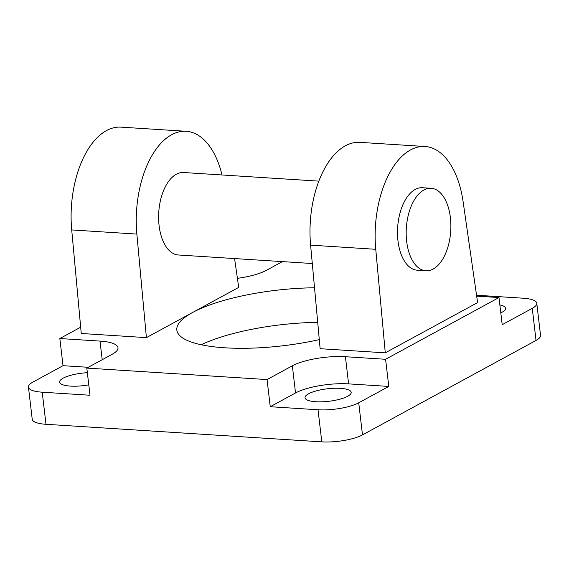 <?xml version="1.0" encoding="UTF-8"?>
<svg xmlns="http://www.w3.org/2000/svg" width="569" height="569" viewBox="0 0 569 569"><rect width="100%" height="100%" fill="white"/><g stroke="black" fill="none" stroke-linecap="round" stroke-linejoin="round"><path stroke-width="0.85" d="M476.538 295.233L523.003 298.192A29.695 8.037 173.3 0 1 536.78 303.284A29.695 8.037 173.3 0 1 532.264 308.341L502.199 324.7L499.006 297.544L476.666 296.122M112.093 354.323L86.815 368.086L90.002 395.242L42.227 392.197A29.695 8.037 173.3 0 1 28.45 387.112A29.695 8.037 173.3 0 1 32.966 382.055L63.031 365.689L59.837 338.534L100.016 341.094A38.735 10.484 173.3 0 1 117.989 347.73A38.735 10.484 173.3 0 1 112.093 354.323M63.031 365.689L88.259 367.297M345.419 356.72L385.59 359.281L388.783 386.436L358.719 402.802A29.695 8.037 173.3 0 1 318.028 409.765L270.254 406.721L267.06 379.566L292.345 365.803A38.735 10.484 173.3 0 1 345.419 356.72L348.605 383.876L388.783 386.436M270.254 406.721L295.531 392.959A38.735 10.484 173.3 0 1 348.605 383.876M282.423 261.612L266.505 270.275A38.735 10.484 173.3 0 1 237.415 278.326M499.006 297.544L385.59 359.281M532.264 308.341L536.034 340.433L362.489 434.894L358.719 402.802M59.837 338.534L80.67 327.196M267.06 379.566L86.815 368.086M477.597 302.594L385.284 352.844L320.134 348.697L310.603 245.147L375.753 249.3A82.626 44.482 -86.4 0 1 425.093 146.503A82.626 44.482 -86.4 0 1 463.123 201.739L477.597 302.594M146.404 337.63L136.866 234.087A82.626 44.482 -86.4 0 1 186.205 131.29L121.055 127.143A82.626 44.482 93.6 0 0 71.715 229.94L81.253 333.484L146.404 337.63L238.71 287.388L234.577 258.568M319.301 339.622A103.288 27.952 173.3 0 1 176.845 330.091A103.288 27.952 173.3 0 1 192.557 312.509A103.288 27.952 173.3 0 1 314.529 287.793M201.177 344.75A103.288 27.952 173.3 0 1 317.708 322.367M425.093 146.503L359.942 142.357A82.626 44.482 93.6 0 0 310.603 245.147M186.205 131.29A82.626 44.482 -86.4 0 1 222.024 174.968M312.289 263.518L178.332 254.983A41.317 22.241 -86.4 0 1 158.758 212.337A41.317 22.241 -86.4 0 1 183.581 172.521L318.875 181.141M425.904 270.752L417.212 270.197A41.317 22.241 -86.4 0 1 397.646 227.55A41.317 22.241 -86.4 0 1 422.468 187.734L431.153 188.289A41.317 22.241 -86.4 0 1 450.392 217.621A41.317 22.241 -86.4 0 1 425.904 270.752A41.317 22.241 -86.4 0 1 406.33 228.105A41.317 22.241 -86.4 0 1 431.153 188.289M28.45 387.112L32.22 419.204A29.695 8.037 -6.7 0 0 45.997 424.296L42.227 392.197M318.028 409.765L321.798 441.857L45.997 424.296M536.034 340.433A29.695 8.037 -6.7 0 0 540.55 335.376L536.78 303.284M321.798 441.857A29.695 8.037 -6.7 0 0 362.489 434.894M340.404 388.343A23.237 6.287 -6.7 0 0 316.627 390.796A23.237 6.287 -6.7 0 0 305.027 397.745A23.237 6.287 -6.7 0 0 328.839 401.28A23.237 6.287 -6.7 0 0 351.187 392.326A23.237 6.287 -6.7 0 0 340.404 388.343M500.805 312.865A23.237 6.287 -6.7 0 0 505.599 308.277A23.237 6.287 -6.7 0 0 499.874 304.927M87.356 372.702A23.237 6.287 -6.7 0 0 59.631 382.119A23.237 6.287 -6.7 0 0 88.785 384.85M385.284 352.844L375.753 249.3M100.016 341.094L102.2 359.708M292.345 365.803L295.531 392.959M71.715 229.94L136.866 234.087"/></g></svg>
